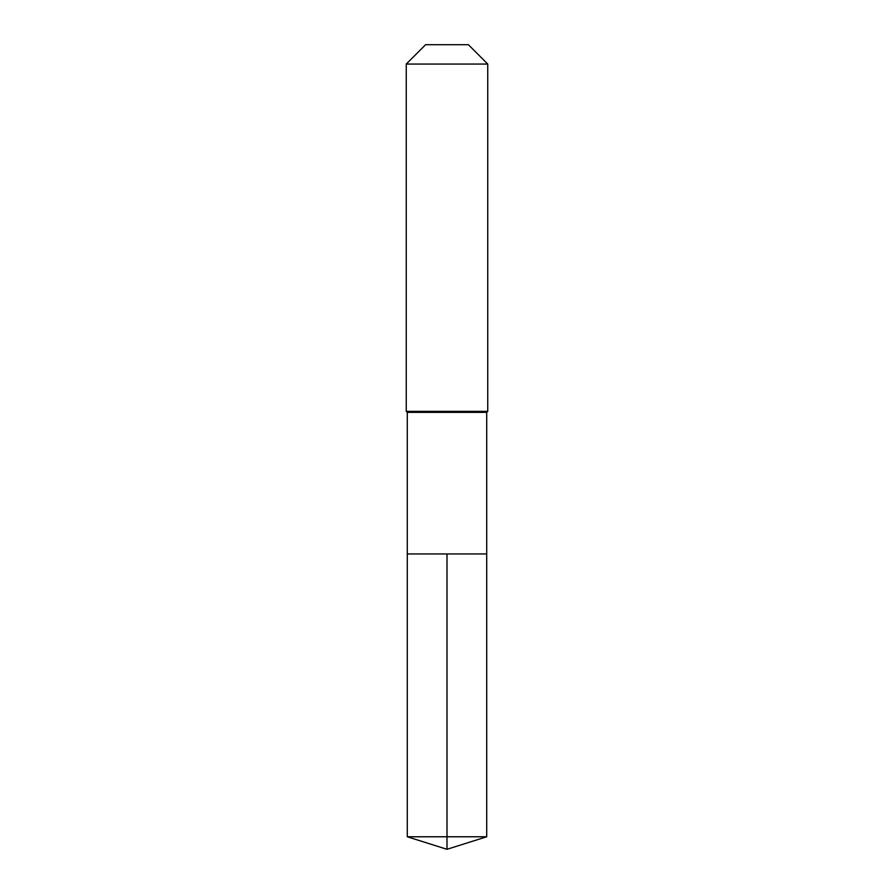 <?xml version="1.0" encoding="UTF-8"?>
<svg xmlns="http://www.w3.org/2000/svg" width="894" height="894" viewBox="0 0 894 894"><rect width="100%" height="100%" fill="white"/><g stroke="black" fill="none" stroke-linecap="round" stroke-linejoin="round"><path stroke-width="1.34" d="M407.284 553.945L407.284 412.369L486.716 412.369L486.716 553.945L407.284 553.945L447 553.945L447 836.773L447 553.945L486.716 553.945L486.716 836.773L407.284 836.773L407.284 553.945L407.284 836.773L447 849.3L447 836.773L447 849.3L407.284 836.773M486.716 412.369L487.744 411.352L406.256 411.352L407.284 412.369M487.744 64.055L468.389 44.7L425.611 44.7L406.256 64.055L487.744 64.055L487.744 411.352M406.256 64.055L406.256 411.352M447 849.3L486.716 836.773"/></g></svg>
